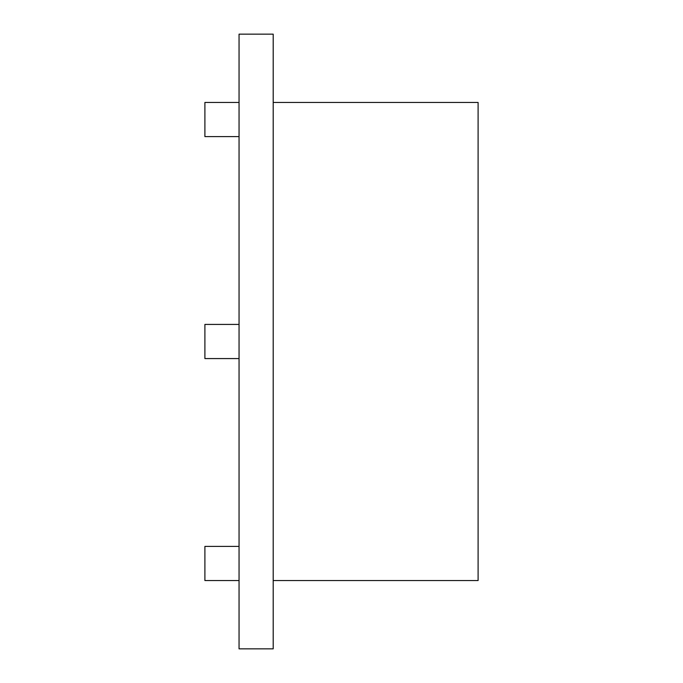 <?xml version="1.0" encoding="UTF-8"?>
<svg xmlns="http://www.w3.org/2000/svg" width="683" height="683" viewBox="0 0 683 683"><rect width="100%" height="100%" fill="white"/><g stroke="black" fill="none" stroke-linecap="round" stroke-linejoin="round"><path stroke-width="1.02" d="M239.05 324.425L204.9 324.425L204.9 358.575L239.05 358.575M239.05 102.45L204.9 102.45L204.9 136.6L239.05 136.6M239.05 546.4L204.9 546.4L204.9 580.55L239.05 580.55M273.2 341.5L273.2 34.15L239.05 34.15L239.05 648.85L273.2 648.85L273.2 341.5M273.2 580.55L478.1 580.55L478.1 102.45L273.2 102.45"/></g></svg>

